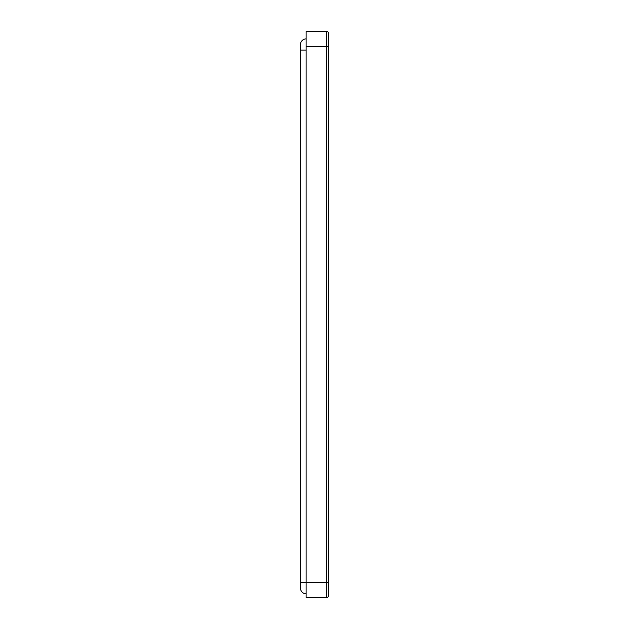 <?xml version="1.0" encoding="UTF-8"?>
<svg xmlns="http://www.w3.org/2000/svg" width="629" height="629" viewBox="0 0 629 629"><rect width="100%" height="100%" fill="white"/><g stroke="black" fill="none" stroke-linecap="round" stroke-linejoin="round"><path stroke-width="0.94" d="M306.119 46.349L326.6 46.349L326.6 31.45A1.863 1.863 0 0 1 327.921 31.993A1.863 1.863 0 0 0 326.6 31.45L306.119 31.45L306.119 597.55L326.6 597.55A1.863 1.863 0 0 0 327.921 597.007A1.863 1.863 0 0 1 326.6 597.55A1.863 1.863 0 0 0 328.464 595.687L328.464 33.313L328.464 46.349L326.6 46.349L326.6 597.55M306.119 50.068L300.536 50.068L300.536 44.486L300.536 588.241A5.59 5.59 0 0 0 302.172 592.188A5.59 5.59 0 0 1 300.536 588.241A5.59 5.59 0 0 0 306.119 593.823M328.464 582.651L300.536 582.651L300.536 588.241A5.59 5.59 0 0 0 302.172 592.188M300.536 44.486A5.59 5.59 0 0 1 306.119 38.896A5.59 5.59 0 0 0 300.536 44.486M327.921 31.993A1.863 1.863 0 0 1 328.464 33.313A1.863 1.863 0 0 0 327.921 31.993A1.863 1.863 0 0 1 328.464 33.313A1.863 1.863 0 0 0 327.921 31.993M328.464 595.687A1.863 1.863 0 0 1 327.921 597.007A1.863 1.863 0 0 0 328.464 595.687A1.863 1.863 0 0 1 327.921 597.007"/></g></svg>

